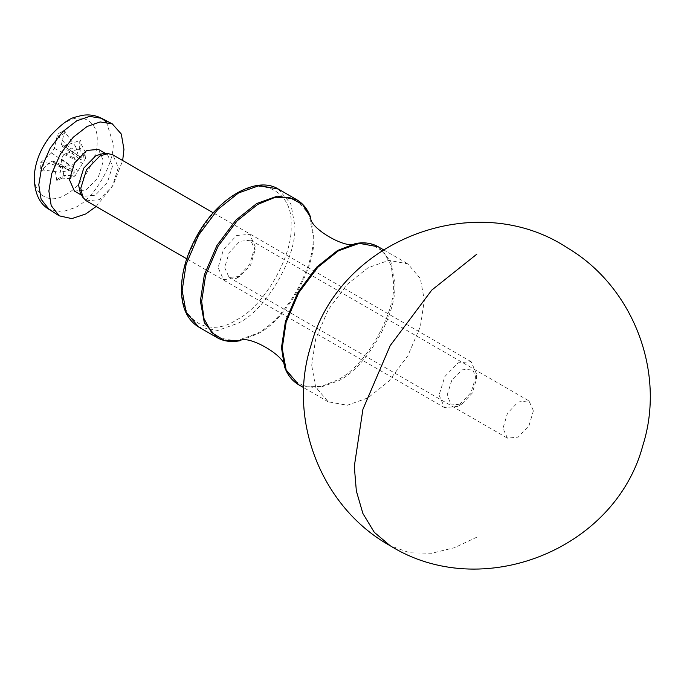 <?xml version="1.0" encoding="UTF-8"?>
<svg xmlns="http://www.w3.org/2000/svg" width="684" height="684" viewBox="0 0 684 684"><rect width="100%" height="100%" fill="white"/><g stroke="black" fill="none" stroke-linecap="round" stroke-linejoin="round"><path stroke-width="0.51" stroke-dasharray="3.42 2.56" d="M255.098 246.266L249.677 264.494L236.596 278.311L223.514 279.602L218.093 267.624L223.514 249.395L236.596 235.578L249.677 234.287L255.098 246.266L255.098 250.053L250.643 240.204L239.887 241.272L229.123 252.627L224.668 267.624L229.123 277.473L239.887 276.413L250.643 265.05L255.098 250.053M533.417 410.742L528.963 425.739L518.198 437.093L507.442 438.162L502.988 428.312L507.442 413.316L518.198 401.953L528.963 400.892L533.417 410.742M311.69 365.333L315.649 339.11L328.192 309.826L347.284 284.313L368.009 267.786L388.743 260.382L407.835 263.836L420.378 278.644L424.337 300.302L420.378 326.524L407.835 355.808L388.743 381.313L368.009 397.849L347.284 405.253L328.192 401.79L315.649 386.99L311.69 365.333M447.139 395.19L451.654 380.646L462.162 369.822L472.387 369.001L476.62 378.825L472.216 393.172L461.88 404.03L451.26 404.945L447.139 395.19M439.077 395.104L444.574 407.673L457.844 406.364L471.011 392.531L476.62 374.259L471.122 361.691L458.212 362.802L444.831 376.576L439.077 395.104M86.278 200.814L99.189 199.702L112.569 185.928L118.323 167.4L112.826 154.832M40.792 162.45L43.494 161.946L60.483 166.734L60.389 172.265L43.366 170.06L40.655 170.803L40.792 162.45L51.556 152.968L54.267 148.385L57.636 134.021L64.8 130.037L65.433 132.79L75.642 146.513L70.897 149.146L58.473 136.655L57.636 134.021M79.609 149.42L79.848 141.768L81.003 140.126L80.866 148.479L79.712 149.873L85.568 158.278L85.842 155.388L85.662 152.746L79.737 141.434M57.473 179.097L64.732 175.172L64.031 176.917L56.866 180.892L57.781 179.037L70.409 178.507L75.154 175.865L64.287 175.309M65.313 194.803C80.738 187.852 98.24 158.295 97.137 141.058C98.829 122.274 81.986 111.791 66.51 121.991C51.086 128.943 33.584 158.5 34.687 175.737C32.994 194.521 49.838 205.012 65.313 194.803M56.866 180.892L54.027 162.963L53.027 161.039L51.42 161.338L40.655 170.803M80.866 148.479L63.92 154.396L61.209 158.979L64.031 176.917M64.8 130.037L61.449 144.401L61.996 146.06L64.057 146.025L81.003 140.126M96.128 206.5L112.997 185.501L122.675 160.518M60.483 166.734L70.093 165.622C74.274 164.767 75.744 162.288 74.496 158.184L70.897 149.146M75.642 146.513L78.421 156.003L80.55 159.603L82.661 158.645L85.662 152.746M85.568 158.278L75.154 175.865M70.409 178.507L74.257 172.83L74.017 170.333L70.016 170.196L60.389 172.265M74.394 191.05L86.081 190.041L98.197 177.566L103.404 160.8L98.428 149.42M80.353 193.102L83.508 196.308L95.196 195.299L107.302 182.833L112.509 166.058L107.542 154.678L103.19 153.549M291.042 225.515C293.479 192.999 263.537 175.72 236.596 194.076C209.663 206.816 179.721 258.68 182.158 288.374C179.721 320.882 209.663 338.17 236.596 319.813C263.537 307.065 293.479 255.209 291.042 225.515M278.303 189.049L290.845 203.858L294.795 225.515C297.318 256.235 266.341 309.878 238.477 323.062L217.743 330.466L198.651 327.003M216.879 337.528L235.971 340.991L256.705 333.587C284.57 320.403 315.546 266.76 313.024 236.04L309.074 214.383L296.531 199.574M284.433 366.564L292.641 379.859L305.62 386.819L321.429 386.477L337.52 379.911C365.247 366.804 396.062 313.426 393.557 282.86L391.197 265.64L383.587 251.78L371.061 244.017L355.449 243.555M378.346 246.813L390.88 261.613L394.839 283.27C397.353 313.99 366.385 367.641 338.52 380.817L317.786 388.221L298.694 384.767M310.793 217.777L313.734 236.775C316.239 267.341 285.425 320.719 257.706 333.835L239.768 340.777M476.851 537.154L454.552 547.67L431.741 553.262L409.793 552.809L390.196 545.738M43.494 161.946L43.366 170.06M65.433 132.79L58.473 136.655M106.43 122L113.142 143.563C114.45 164.083 93.614 199.266 75.257 207.543L61.534 212.108L49.034 209.355M54.267 148.385L74.496 158.184M61.449 144.401L78.421 156.003M64.057 146.025L82.661 158.645M63.92 154.396L82.584 163.22M61.209 158.979L78.181 170.658M51.556 152.968L70.093 165.622M51.42 161.338L70.016 170.196M54.027 162.963L74.257 172.83M236.596 278.311L239.887 276.413M250.643 240.204L528.963 400.892M229.123 277.473L507.442 438.162M383.373 249.711L407.835 263.836M328.192 401.79L303.73 387.674M476.62 378.491L476.62 373.84M461.88 404.03L457.844 406.364M444.574 407.673L186.715 258.8M471.122 361.691L213.263 212.818M79.618 149.377L79.746 141.494M57.516 179.08L64.253 175.335M61.996 146.06L80.55 159.603M53.027 161.039L74.017 170.325M83.508 196.308L81.584 195.197M107.542 154.678L105.618 153.567"/><path stroke-width="1.03" d="M213.263 212.818L112.826 154.832L108.021 153.584L99.915 155.943L86.535 169.718L80.78 188.245L82.798 197.274L86.278 200.814L186.715 258.8M122.675 160.518L123.949 149.394L121.299 134.055L112.296 123.881L100.172 121.949L87.133 126.472L73.265 137.219L60.372 154.028L51.77 173.505L48.872 191.075L51.206 205.636L59.217 215.828L71.829 218.606L85.688 213.998L96.128 206.5M105.618 153.567L98.428 149.42L86.74 150.429L74.624 162.895L69.417 179.67L74.394 191.05L81.584 195.197M108.021 153.584L103.19 153.549L95.845 155.687L83.739 168.161L78.532 184.928L80.353 193.102L82.798 197.274M198.651 327.003L186.108 312.203L182.158 290.546L186.108 264.323L198.651 235.031L217.743 209.526L238.477 192.991L259.21 185.595L278.303 189.049L296.531 199.574L277.439 196.12L256.705 203.516L235.971 220.051L216.879 245.556L204.336 274.848L200.386 301.071L204.336 322.728L216.879 337.528L198.651 327.003C187.442 320.121 181.688 307.74 181.38 289.871C181.508 271.907 186.946 253.422 197.71 234.424C218.504 197.257 256.654 175.429 278.303 189.049M378.346 246.813C371.737 243.051 364.102 241.974 355.449 243.555L337.52 250.506L316.897 266.957L297.899 292.333L285.425 321.471L281.492 347.558L284.433 366.564C287.383 374.849 292.136 380.92 298.694 384.767L286.151 369.958L282.201 348.301L286.151 322.078L298.694 292.795L317.786 267.29L338.52 250.754L359.254 243.35L378.346 246.813L383.373 249.711M216.879 337.528C223.488 341.29 231.124 342.368 239.768 340.777L224.155 340.324L211.638 332.561L204.029 318.701L201.669 301.482L205.602 275.396L218.085 246.249L237.074 220.881L257.706 204.43L273.797 197.864L289.606 197.522L302.584 204.482L310.793 217.777C307.843 209.484 303.089 203.422 296.531 199.574M390.196 545.738C321.805 507.87 286.981 420.181 310.921 345.625C339.016 239.503 476.09 187.57 567.139 247.728C633.273 286.562 666.19 372.481 642.798 445.626C615.036 550.184 481.348 602.698 390.196 545.738L374.276 532.306L362.905 513.522L356.347 490.967L354.303 466.402L362.905 409.348L390.196 345.625L431.741 290.127L476.851 254.149M112.296 123.881L101.6 118.306C95.461 115.22 88.937 114.245 82.02 115.399L75.625 117.032C69.306 118.306 61.038 124.428 50.83 135.398C40.715 148.095 35.175 161.834 34.2 176.626C34.405 192.888 39.347 203.798 49.034 209.355L41.108 199.266L38.791 184.842L41.664 167.443L50.189 148.154L62.945 131.508L76.685 120.871L89.595 116.391L101.6 118.306L106.43 122M303.73 387.674L298.694 384.767M355.449 243.555C347.139 250.019 309.322 228.148 310.793 217.777M284.433 366.564C285.869 356.142 248.018 334.322 239.768 340.777M59.217 215.828L49.034 209.355"/></g></svg>
